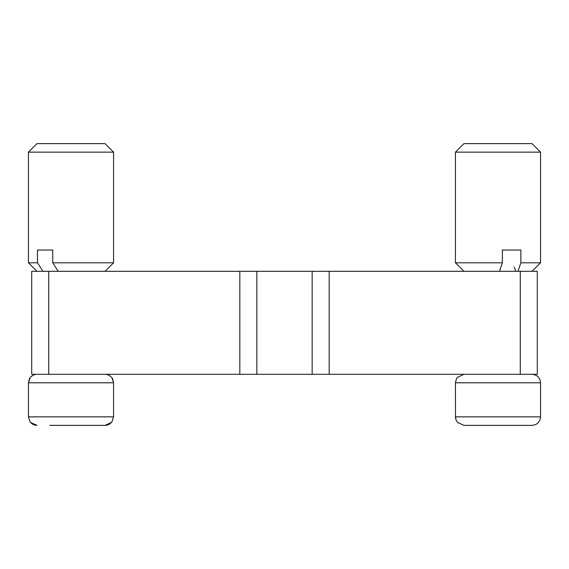 <?xml version="1.0" encoding="UTF-8"?>
<svg xmlns="http://www.w3.org/2000/svg" width="569" height="569" viewBox="0 0 569 569"><rect width="100%" height="100%" fill="white"/><g stroke="black" fill="none" stroke-linecap="round" stroke-linejoin="round"><path stroke-width="0.85" d="M520.265 374.295L520.265 271.306L537.285 271.306L537.285 374.295L312.161 374.295L312.161 271.306L329.181 271.306L329.181 374.295M256.839 374.295L239.819 374.295L239.819 271.306L256.839 271.306L256.839 374.295L312.161 374.295M239.819 374.295L31.715 374.295L31.715 271.306L48.735 271.306L48.735 374.295M239.819 271.306L48.735 271.306M256.839 271.306L312.161 271.306M520.265 271.306L329.181 271.306M111.901 421.906L113.565 416.849L113.565 382.802L28.45 382.802L28.45 416.849L113.565 416.849L111.901 421.906C110.166 424.14 107.882 425.292 105.052 425.363L49.731 425.363M532.036 425.363L463.948 425.363L457.519 422.426L456.167 420.292L455.435 416.849L540.55 416.849C540.045 422.02 537.207 424.858 532.036 425.363C537.207 424.858 540.045 422.02 540.55 416.849L540.55 382.802L455.435 382.802L456.395 378.883L457.391 377.382L463.948 374.295L457.391 377.382L456.395 378.883L455.435 382.802L455.506 417.916L456.167 420.292L457.519 422.426L463.948 425.363M455.435 152.151L463.948 143.637L532.036 143.637L540.55 152.151L455.435 152.151L455.435 262.8L502.377 262.8L502.377 250.033L520.863 250.033L520.863 262.8L540.55 262.8L540.55 152.151M514.234 267.053L515.749 271.306M502.377 262.8L499.482 271.306M517.968 271.306L520.863 262.8M28.45 152.151L36.964 143.637L105.052 143.637L113.565 152.151L28.45 152.151L28.45 262.8L37.462 262.8L37.462 250.033L52.732 250.033L52.732 262.8L113.565 262.8L113.565 152.151M37.462 262.8L42.974 271.306M58.244 271.306L52.732 262.8M111.901 377.745L113.565 382.802L112.605 378.883C113.103 379.203 110.13 374.281 105.052 374.295M30.114 377.745L28.45 382.802L29.41 378.883C28.912 379.203 31.885 374.281 36.964 374.295M30.114 421.906L28.45 416.849L30.114 421.906C31.85 424.14 34.133 425.292 36.964 425.363L30.534 422.426M540.55 382.802C540.045 377.638 537.207 374.8 532.036 374.295C537.207 374.8 540.045 377.638 540.55 382.802M111.481 422.426L105.052 425.363M532.036 271.306L540.55 262.8M463.948 271.306L455.435 262.8M105.052 271.306L113.565 262.8L105.052 271.306M36.964 271.306L28.45 262.8"/></g></svg>
